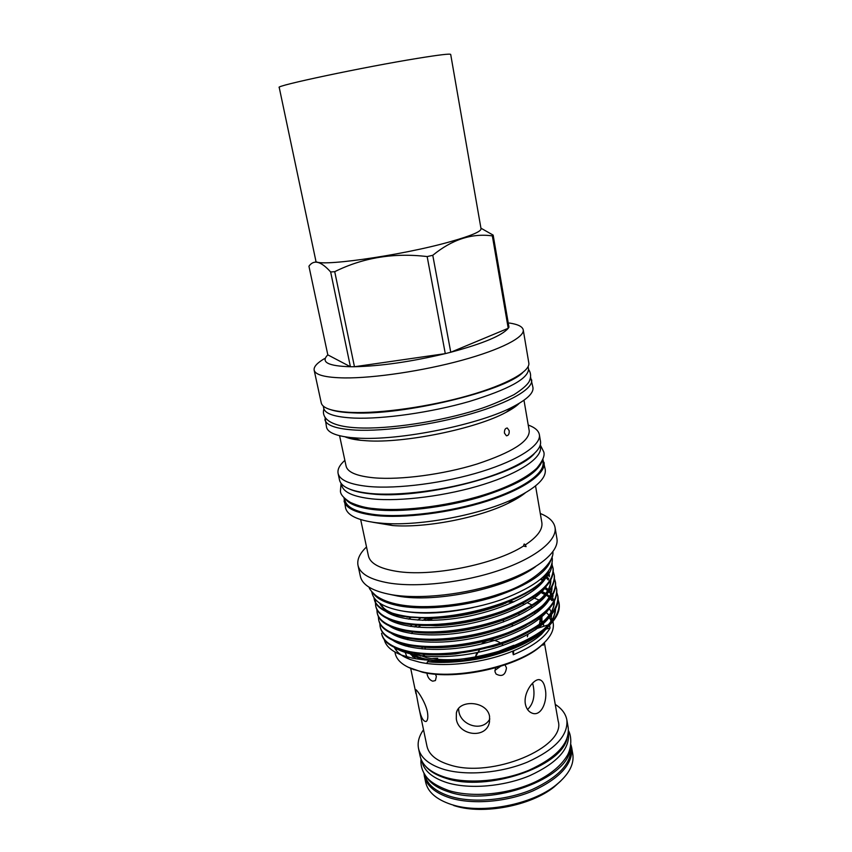 <?xml version="1.0" encoding="UTF-8"?>
<svg xmlns="http://www.w3.org/2000/svg" width="852" height="852" viewBox="0 0 852 852"><rect width="100%" height="100%" fill="white"/><g stroke="black" fill="none" stroke-linecap="round" stroke-linejoin="round"><path stroke-width="1.28" d="M542.436 644.442L543.107 645.326L543.736 643.217M489.57 716.404C487.184 700.876 458.855 699.098 456.374 712.964L456.299 718.864C458.44 735.798 486.535 739.419 489.495 721.963L489.57 716.404M525.386 704.157C526.398 708.8 528.623 711.782 532.042 713.124C541.414 717.022 547.964 700.589 545.173 688.672C544.332 683.964 542.735 681.067 540.381 679.992C534.8 677.02 523.053 692.218 525.386 704.157M495.544 667.861L494.959 671.685L496.066 674.028C501.977 677.127 505.449 675.072 506.461 667.872L505.342 665.497M540.594 621.342L538.965 617.562M535.407 613.61L534.204 612.684M427.001 673.101L427.161 674.464C428.066 677.936 429.919 680.173 432.709 681.185L435.415 680.556L436.362 676.531L435.468 674.177M544.364 642.621L558.167 721.005C566.58 747.193 491.753 778.749 449.835 764.926C436.512 760.879 428.897 754.659 426.98 746.267L418.332 704.87C420.387 716.266 422.986 721.804 426.149 721.474C427.853 720.259 428.258 716.969 427.363 711.612C425.02 700.706 415.744 688.086 415.51 689.683L418.332 704.87M518.282 613.365L519.56 615.006M423.125 654.176L423.966 655.667L424.85 654.304M425.244 649.181L425.041 647.435M500.412 666.424L494.863 670.418M532.585 683.091L533.299 686.116C535.131 696.244 533.224 704.061 527.569 709.556M489.815 718.971C482.647 732.486 460.687 725.403 458.845 711.292L458.557 708.587M503.479 619.468L503.351 621.981M555.238 704.391C561.809 708.608 565.685 713.774 566.846 719.897C568.263 735.436 555.131 749.515 527.452 762.103C500.933 773.083 466.449 776.002 444.062 769.441C429.174 764.851 420.654 757.854 418.513 748.461C417.32 742.348 418.992 736.117 423.529 729.749M566.846 719.897L568.209 727.704C569.647 743.413 556.569 757.588 528.964 770.251C502.51 781.273 468.089 784.149 445.713 777.471C430.835 772.785 422.315 765.703 420.153 756.214L418.513 748.461M421.889 761.06L421.985 761.507C424.147 770.985 432.592 778.078 447.343 782.764C469.495 789.453 503.553 786.641 529.71 775.682C557.006 763.104 569.924 748.972 568.476 733.295L568.39 732.848M425.404 766.054C429.813 771.39 436.831 775.522 446.448 778.44C486.854 792.104 560.978 766.992 566.974 738.791M560.797 780.954L554.226 786.854C531.147 805.726 483.531 814.895 455.106 805.949L453.743 805.534M424.317 775.938L425.67 782.317C427.906 792.147 436.437 799.527 451.283 804.48L452.7 804.906C482.296 814.224 532.042 804.639 556.068 785.001C568.817 774.638 574.386 764.297 572.778 753.988L571.66 747.566C573.183 763.68 560.233 778.153 532.798 790.965C506.514 802.105 472.253 804.852 449.92 797.887C435.074 792.999 426.532 785.682 424.317 775.938L423.934 773.105M570.968 744.797L571.66 747.566M424.701 774.404L424.754 774.649C426.948 784.298 435.415 791.529 450.144 796.354C472.274 803.244 506.216 800.507 532.266 789.474C559.444 776.79 572.278 762.476 570.776 746.522L570.733 746.288M426.351 776.726C430.42 783.414 438.056 788.526 449.26 792.051C491.54 806.844 568.625 778.451 570.063 749.046M514.981 647.978L528.165 640.161M413.369 653.026L426.99 657.765C437.119 659.874 448.919 660.3 462.38 659.043M498.154 651.535L513.809 645.294M420.686 618.062L417.693 620.086M411.974 624.74L410.302 626.39M404.679 644.432L405.414 645.891M408.268 652.057C412.038 655.486 417.555 658.127 424.828 659.97L424.424 659.874M514.896 648.01L514.278 646.806M323.259 406.074L323.749 408.342C325.091 413.912 335.219 417.16 354.134 418.087C383.198 419.28 431.08 412.485 469.079 401.548C508.74 389.396 528.549 378.512 528.528 368.905L528.133 366.626M330.587 409.663C335.805 411.441 343.292 412.506 353.037 412.869C402.943 415.669 504.405 391.217 522.659 372.686M344.506 498.207L344.964 500.358C346.668 507.579 356.828 512.361 375.434 514.672C403.965 517.931 450.293 512.137 486.748 500.443C523.256 488.76 545.024 473.105 542.99 462.221L542.628 460.059M345.763 499.357C349.863 504.512 359.406 507.952 374.379 509.688C401.154 512.616 443.604 507.76 479.005 497.419C516.12 485.832 537.079 473.893 541.883 461.592M341.375 483.723L341.727 485.331C343.367 492.286 353.495 496.812 372.122 498.899C400.685 501.828 447.172 495.875 483.787 484.33C520.476 472.785 542.394 457.535 540.424 447.066L540.157 445.436M350.065 489.304C355.22 491.487 362.217 493.01 371.067 493.872C419.269 499.762 515.268 475.757 534.161 453.85M371.717 591.565L372.058 593.109C373.996 601.469 383.645 607.348 400.994 610.756C427.427 615.623 469.505 611.012 502.329 599.361C536.568 586.144 553.225 572.491 552.288 558.401L552.021 556.846M372.952 592.96C377.021 599.052 386.041 603.397 400.003 606.006C424.797 610.458 463.371 606.762 495.278 596.581C528.73 585.079 547.431 572.416 551.404 558.592M334.729 271.671C363.08 257.634 393.88 252.597 427.161 256.569L445.287 353.633L354.464 366.733L334.729 271.671L330.651 271.98L350.417 366.743L354.464 366.733C380.833 366.126 411.101 361.759 445.287 353.633L450.761 352.249C482.882 343.612 502.041 335.624 508.229 328.286L508.953 327.136L508.186 322.674M432.773 255.291C452.039 239.518 471.901 233.054 492.349 235.897L508.229 328.286L450.761 352.249L432.773 255.291L427.161 256.569M508.953 327.136L493.159 235.12L492.349 235.897M493.159 235.12L480.933 228.176M339.586 435.723L346.104 466.15C347.573 472.296 356.956 476.193 374.262 477.844C400.61 480.113 443.264 474.468 476.928 464.052C512.095 452.391 529.529 441.336 529.23 430.888L523.98 400.216M344.868 460.357C339.586 465.043 337.339 469.388 338.095 473.403C339.703 480.187 349.906 484.554 368.703 486.492C397.575 489.176 444.669 483.052 481.817 471.507C519.028 459.952 541.297 444.872 539.369 434.637C538.581 430.633 534.875 427.438 528.229 425.041M344.996 436.81C348.745 438.429 353.942 439.589 360.609 440.292L366.53 440.761C404.167 443.498 476.587 428.662 506.163 412.262C512.084 409.13 516.493 406.116 519.369 403.23M324.953 417.033L326.529 427.225C327.722 432.422 335.784 435.873 350.715 437.555L357.318 438.066C399.332 441.08 481.433 424.275 514.331 406.053C527.58 398.938 533.778 392.751 532.947 387.468L530.636 377.425M324.889 419.653C326.295 425.499 336.54 428.982 355.646 430.1C385.029 431.57 433.423 424.818 471.774 413.625C510.188 402.442 533.363 388.65 531.659 379.832M324.474 358.628C317.05 362.973 313.611 366.807 314.154 370.13L321.257 402.911C322.588 408.427 332.812 411.612 351.94 412.464C381.355 413.539 429.919 406.606 468.462 395.594C507.078 384.582 530.434 371.27 528.815 362.941L523.235 329.873C522.51 326.582 517.899 324.303 509.379 323.025M314.154 370.13C315.346 375.008 325.517 377.606 344.677 377.926C374.145 378.213 423.05 370.929 461.986 360.258C500.987 349.576 524.694 337.211 523.235 329.873M408.129 667.201L422.464 672.217C456.715 680.812 519.613 666.456 541.765 645.209L546.313 640.597M551.106 620.629L549.146 617.487M545.12 613.589L544.566 613.184M394.923 652.014L395.221 653.463C396.681 660.076 402.591 665.337 412.964 669.235L421.484 671.685C456.225 680.407 520.125 665.817 542.575 644.282C550.754 636.806 554.29 629.734 553.182 623.046L552.916 621.481M551.585 618.541L550.062 616.241M549.178 615.208L545.749 612.13M547.431 627.168C556.367 618.999 560.265 611.161 559.136 603.631L559.008 602.907C560.062 620.661 540.509 636.646 500.337 650.864C520.838 644.421 536.536 636.519 547.431 627.168C533.799 638.862 514.406 648.18 489.24 655.124L462.796 660.396C450.676 661.983 439.504 662.441 429.27 661.78L427.534 661.653C440.654 663.655 469.931 661.929 491.157 655.912C514.746 649.448 532.66 640.896 544.907 630.246L551.233 623.408M558.156 599.861L559.008 602.907M410.387 652.494C423.55 654.911 438.365 655.273 454.84 653.591C467.642 652.291 480.72 649.725 494.053 645.891C535.546 633.654 560.722 613.27 557.953 596.719L557.826 595.995C558.848 611.576 542.724 626.209 509.475 639.895C475.895 652.483 437.417 656.732 410.227 651.737C392.815 647.957 383.262 641.812 381.568 633.324L381.728 634.048C383.421 642.546 392.974 648.692 410.387 652.494M540.786 579.222L543.075 580.223M556.963 592.939L557.826 595.995M380.098 626.465L380.258 627.178C381.92 635.581 391.473 641.631 408.885 645.337C420.686 647.467 433.987 647.925 448.802 646.721C464.521 645.454 480.624 642.302 497.099 637.243C537.836 623.1 557.73 607.284 556.771 589.797L556.644 589.062C557.623 604.462 541.457 618.978 508.133 632.599C474.479 645.134 435.947 649.437 408.736 644.581C391.313 640.885 381.771 634.846 380.098 626.465L379.811 623.291M545.142 575.164L545.791 575.537M555.77 585.995L556.644 589.062M378.618 619.574L378.778 620.299C380.429 628.584 389.96 634.538 407.394 638.148C418.066 640.044 430.111 640.555 443.519 639.692C461.709 638.531 480.347 634.878 499.4 628.712C537.889 614.75 556.612 599.457 555.579 582.843L555.451 582.108C556.399 597.327 540.179 611.715 506.78 625.272C473.052 637.754 434.456 642.12 407.235 637.392C389.801 633.792 380.269 627.849 378.618 619.574L378.352 616.39M554.567 579.041L555.451 582.108M377.138 612.663L377.298 613.387C378.916 621.566 388.448 627.423 405.893 630.938C415.606 632.621 426.543 633.164 438.705 632.557C459.1 631.545 479.942 627.445 501.232 620.267C537.729 606.507 555.451 591.714 554.386 575.867L554.258 575.132C555.174 590.17 538.901 604.43 505.428 617.924C471.625 630.352 432.976 634.772 405.733 630.182C388.288 626.667 378.767 620.831 377.138 612.663L376.882 609.457M553.363 572.054L554.258 575.132M375.657 605.729L375.817 606.454C377.415 614.526 386.936 620.277 404.38 623.696C413.241 625.208 423.199 625.751 434.243 625.336C456.64 624.495 479.463 620.011 502.712 611.874C537.442 598.349 554.269 584.014 553.193 568.87L553.065 568.135C553.949 582.981 537.612 597.124 504.065 610.543C470.197 622.918 431.485 627.391 404.221 622.94C386.776 619.521 377.255 613.791 375.657 605.729L375.402 602.513M552.149 565.046L553.065 568.135M375.434 602.119L375.807 599.893M540.605 579.371L542.681 580.595C520.551 603.972 442.965 623.973 402.708 615.677C385.253 612.354 375.743 606.72 374.166 598.775L374.326 599.51C375.902 607.465 385.413 613.11 402.868 616.443L430.047 618.062C454.276 617.391 478.909 612.545 503.937 603.514C535.684 590.873 551.755 577.486 552.16 563.385M374.166 598.775L373.975 597.614M390.429 594.515L397.469 595.985C435.894 603.493 508.09 588.008 535.748 566.527M366.52 546.963C359.746 553.395 356.903 559.53 358 565.355L360.407 576.495C362.419 585.154 372.761 591.224 391.43 594.685C420.079 599.659 466.119 594.526 502.094 582.012C538.134 569.509 559.338 551.702 556.931 538.645L555.035 527.42C553.885 521.594 548.976 516.962 540.285 513.5M358 565.355C359.97 573.822 370.29 579.711 388.981 583.013C417.65 587.742 463.808 582.512 499.911 570.094C536.078 557.687 557.389 540.168 555.035 527.42M372.75 522.244L392.729 525.556C425.563 528.133 478.473 517.952 508.005 503.362C515.172 499.9 520.955 496.397 525.322 492.861M343.974 497.664L345.561 507.888C347.307 515.322 357.552 520.263 376.318 522.713L383.453 523.362C420.92 526.291 482.104 514.512 515.801 497.877C536.622 487.514 546.441 478.036 545.237 469.431L542.916 459.356M344.059 500.965C345.774 508.261 356.019 513.085 374.784 515.439C403.592 518.751 450.41 512.893 487.237 501.082C524.14 489.272 546.121 473.446 544.066 462.444M338.095 473.403L339.533 480.049C341.162 486.961 351.375 491.434 370.173 493.468C399.024 496.311 446.054 490.251 483.127 478.643C520.263 467.024 542.458 451.762 540.498 441.347L539.369 434.637M550.669 621.917L551.681 614.398M551.18 612.098L549.433 608.445M539.284 600.138L532.681 597.454M554.343 603.269L553.885 602.481M552.298 600.287L550.573 598.466M549.242 597.295L546.089 595.026M545.056 594.398L540.253 591.98M534.428 589.808L532.702 589.286M384.263 639.586C385.764 646.146 391.76 651.397 402.24 655.337L412.155 658.117C437.928 662.909 467.322 660.492 500.337 650.864M394.37 647.445C396.798 652.43 402.144 656.477 410.408 659.576L419.514 662.164C443.956 667.734 483.819 663.144 512.627 651.184C524.832 646.167 534.406 640.555 541.361 634.357L548.496 626.177M419.173 658.255L424.797 659.97M512.51 648.968L513.064 647.201M544.641 629.5L550.062 628.041L549.551 625.155M550.062 628.041C544.609 637.818 532.351 646.732 513.287 654.773L513.724 650.736M512.627 651.184L513.287 654.773M360.673 519.582L368.437 555.93C370.173 563.364 379.396 568.465 396.084 571.245C430.75 577.241 494.746 564.557 523.479 546.047L526.078 546.622L525.365 544.865C537.431 536.813 542.916 529.38 541.84 522.532L535.546 485.906M525.365 544.865L524.182 543.991L523.479 546.047M509.176 430.686L507.302 428.013C505.257 428.173 504.309 429.877 504.448 433.114L506.418 435.787C508.474 435.638 509.4 433.934 509.176 430.686M405.499 644.623L405.211 645.528M404.7 651.194L406.905 656.828M503.106 604.292L501.966 604.249M432.667 618.446L428.78 620.426M420.696 625.347L418.055 627.285M411.409 633.547L412.869 631.939L411.367 633.547M407.831 638.787L407.416 639.671M406.138 644.772L406.127 646.093M408.044 652.004L415.851 658.82M424.892 618.499L425.563 618.126M509.698 601.235L513.937 601.789M536.92 628.446L538.645 625.89M539.38 624.527L540.935 616.124M532.138 605.058L527.335 602.737M522.084 603.525L524.672 604.292M530.743 606.762L532.351 607.625M543.853 626.071L543.31 623.643M542.671 622.067L542.17 621.14M540.977 619.383L539.167 617.423M540.626 621.236L539.007 617.53M535.056 630.001L536.206 629.213M536.132 628.755L548.283 624.846M512.904 602.268L507.92 601.959M441.996 612.077L440.867 612.481M427.171 618.115L422.709 620.341M395.168 647.829L395.04 648.681M410.888 617.476L408.555 619.116M542.681 580.595C549.114 574.546 552.266 568.848 552.139 563.481M505.63 603.312L504.554 603.28M448.29 611.491L446.959 611.906M430.516 618.158L425.755 620.416M417.182 625.166L414.445 626.934M398.63 642.706L398.31 643.324M396.521 648.425L396.265 650.438M327.818 354.869C320.469 362.121 327.999 366.083 350.417 366.743L327.818 354.869L308.935 266.218C313.824 259.317 321.055 261.234 330.651 271.98M503.053 604.313L501.913 604.27M432.731 618.446L428.833 620.426M420.739 625.347L418.108 627.285M408.14 638.276L407.458 639.671M406.18 644.783L406.18 646.104M408.108 652.025L415.978 658.841M527.345 636.774L528.006 634.41M512.233 626.284L512.467 623.845M426.937 662.909L428.577 660.832M431.74 658.617L437.63 658.372M490.624 646.061L481.572 648.34M479.367 650.108L475.469 656.775L476.886 652.6M481.433 644.016C487.323 639.106 493.713 638.787 500.614 643.047M501.37 643.611L503.266 645.347M422.049 646.987L422.155 648.926M408.672 646.743L409.088 645.369M481.039 228.805C481.156 231.542 471.103 235.78 450.9 241.521C400.461 255.973 312.854 267.965 315.804 260.627L279.222 87.447C274.174 86.02 364.07 66.978 417.725 58.33C439.185 54.847 450.175 53.548 450.697 54.432L481.039 228.805M403.656 644.176L404.093 645.486M409.663 652.355C413.721 655.39 419.408 657.701 426.735 659.288L434.126 660.513M458.195 660.96C478.11 659.395 496.386 654.879 513 647.403M539.859 626.529L540.935 624.26M541.339 623.1L541.787 616.752M554.279 603.887L553.693 602.801M552.181 600.639L550.403 598.69M544.939 594.547L540.136 592.076L544.875 594.558M397.735 615.432L396.563 616.454M394.913 647.712C409.184 657.222 443.178 659.48 475.725 652.834C510.476 645.784 540.2 630.544 550.179 616.113M391.302 613.642L390.78 614.239M393.123 640.502C407.192 650.023 441.464 652.27 474.308 645.56C509.389 638.436 539.305 623.142 549.178 608.733M391.334 633.292C405.19 642.802 439.738 645.039 472.892 638.254C508.303 631.055 538.421 615.719 548.166 601.331M389.545 626.05C403.188 635.549 438.013 637.775 471.465 630.927C507.217 623.653 537.516 608.275 547.154 593.908M387.756 618.797C401.175 628.286 436.277 630.491 470.027 623.579C506.12 616.22 536.622 600.809 546.121 586.474M385.967 611.523C399.151 620.991 434.531 623.185 468.589 616.198C505.023 608.765 535.716 593.312 545.088 579.03M546.59 576.527L548.475 571.202M400.152 610.596C420.579 614.707 444.946 613.674 473.233 607.497M429.27 661.78L462.987 660.481L488.963 655.39C502.861 651.684 515.119 647.03 525.737 641.428M543.278 629.756C551.457 622.599 555.557 615.57 555.589 608.669M554.375 602.96L554.034 602.226M552.32 599.435L551.02 597.87M549.583 596.443L546.888 594.281M545.727 593.493L541.361 591.054M421.08 654.006C431.921 655.209 443.53 655.177 455.905 653.899L493.18 646.583C505.705 642.877 516.685 638.457 526.121 633.324M542.554 622.173C550.488 615.155 554.439 608.285 554.396 601.576M553.172 596.049L552.767 595.207M552.501 594.707L551.84 593.61M551.084 592.545L549.668 590.894M548.262 589.541L545.365 587.294M540.519 584.515L539.699 584.121M418.14 646.657C427.992 647.85 438.652 647.978 450.112 647.041C465.043 645.837 480.347 642.834 496.013 638.02C507.515 634.357 517.569 630.139 526.163 625.368M543.331 579.978L541.286 578.785M415.265 639.288L445.021 640.022C462.306 638.925 480.017 635.454 498.132 629.585C508.868 625.975 518.208 621.907 526.153 617.391M541.073 606.965C548.528 600.202 552.171 593.663 551.989 587.326M548.741 578.881L546.931 576.868M546.579 576.538L545.078 575.249M412.421 631.886L440.388 632.908C459.76 631.95 479.57 628.052 499.804 621.225C509.901 617.657 518.666 613.728 526.099 609.425M540.306 599.339C547.538 592.715 551.031 586.325 550.786 580.169M549.54 575.207L548.933 574.046M548.731 573.684L547.719 572.214M409.631 624.473L436.075 625.719C457.354 624.91 479.048 620.65 501.146 612.907C510.721 609.393 518.996 605.57 525.982 601.448M379.694 603.141C381.526 607.22 385.913 610.65 392.868 613.429M406.883 617.04L432.017 618.456C455.043 617.828 478.451 613.216 502.243 604.622L525.822 593.471M546.696 573.46L542.277 580.35L547.027 573.066L548.134 574.525M552.873 551.808C554.503 562.48 532.788 583.492 500.497 593.567C467.78 605.016 426.49 609.574 399.769 604.718C389.492 602.865 381.494 599.776 375.775 595.484C371.621 591.799 369.385 589.041 369.065 587.209M341.066 483.318L340.427 491.061C340.417 494.426 343.739 498.207 350.385 502.414C358.223 505.95 366.147 508.016 374.145 508.601C404.53 512.02 453.466 505.364 490.528 492.722C511.615 485.416 527.026 477.258 536.781 468.249C542.703 460.996 545.024 455.543 543.757 451.901L540.296 444.957M412.549 656.658L414.903 656.455M420.313 655.987L423.966 655.667M568.486 730.739C571.117 735.106 572.235 745.564 567.741 754.723C561.777 765.096 551.201 774.053 535.993 781.572C509.411 794.245 472.86 798.026 448.823 790.571C436.245 785.981 428.258 780.666 424.871 774.66C421.793 769.793 420.505 764.617 421.016 759.132M554.226 786.854L556.068 785.001M455.106 805.949L452.7 804.906M528.591 369.502C531.062 373.059 531.243 377.117 529.103 381.685C527.079 385.136 522.052 389.46 514.012 394.657C500.454 401.313 488.484 406.255 478.121 409.493C440.026 421.633 388.661 429.44 357.489 427.832C327.605 426.362 321.481 416.884 323.909 408.917M506.163 412.262L514.331 406.053M541.765 645.209L542.575 644.282M508.005 503.362L515.801 497.877M392.729 525.556L383.453 523.362M541.361 634.357L544.907 630.246M541.904 616.646L541.925 622.663M541.659 623.717L540.977 625.634M410.408 659.576L402.24 655.337M414.061 669.8L412.964 669.235M360.609 440.292L350.715 437.555M427.448 661.653C438.311 662.505 450.154 662.121 462.987 660.481L462.796 660.396M550.328 598.786L551.968 600.66M553.523 603.088L554.183 604.537M555.174 609.436C554.609 615.943 553.065 620.895 543.161 629.852M525.982 641.3C515.247 646.998 502.904 651.695 488.963 655.39L489.24 655.124M420.867 653.985C431.336 655.22 443.008 655.188 455.905 653.899L454.84 653.591M538.411 585.164L539.401 585.601M544.396 588.263L547.655 590.628M548.954 591.81L550.712 593.759M551.489 594.824L551.958 595.569M552.245 596.07L553.917 601.459M553.97 602.332C554.173 608.52 550.339 615.165 542.447 622.258M526.302 633.228C516.717 638.446 505.673 642.898 493.18 646.583L494.053 645.891M417.938 646.636C427.512 647.85 438.237 647.989 450.112 647.041L448.802 646.721M526.344 625.261C517.59 630.139 507.472 634.389 496.013 638.02L497.099 637.243M415.062 639.266C423.945 640.47 433.924 640.725 445.021 640.022L443.519 639.692M544.162 576.165L545.781 577.454M546.175 577.794L548.315 580.031M549.678 581.98L550.552 583.695M551.563 588.072C551.979 593.791 548.454 600.117 540.967 607.05M526.334 617.306C518.208 621.917 508.804 626.007 498.132 629.585L499.4 628.712M412.23 631.864C420.547 633.068 429.93 633.419 440.388 632.908L438.705 632.557M548.379 574.898L549.327 576.697M550.349 580.904C550.775 586.538 547.399 592.715 540.2 599.414M526.27 609.329L501.232 620.267M409.439 624.452L434.243 625.336M526.153 601.352L502.712 611.874M380.301 603.546L383.602 607.987C386.073 609.744 384.422 609.627 392.974 613.461M406.692 617.008L430.047 618.062M525.993 593.375L503.937 603.514M456.97 711.207L456.374 712.964M540.381 679.992L539.018 679.704M410.685 668.362L416 693.752"/></g></svg>
